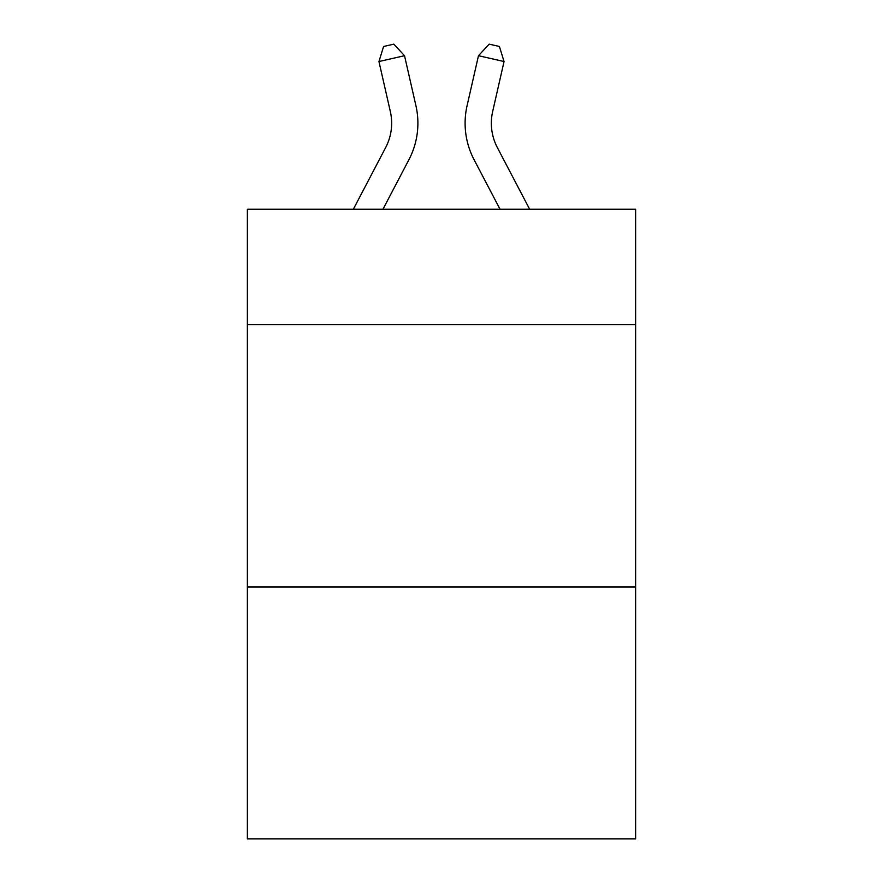 <?xml version="1.0" encoding="UTF-8"?>
<svg xmlns="http://www.w3.org/2000/svg" width="883" height="883" viewBox="0 0 883 883"><rect width="100%" height="100%" fill="white"/><g stroke="black" fill="none" stroke-linecap="round" stroke-linejoin="round"><path stroke-width="1.32" d="M635.628 324.679L635.628 209.249L247.372 209.249L247.372 324.679L635.628 324.679L635.628 838.85L247.372 838.85L247.372 324.679M635.628 587.007L247.372 587.007M353.343 209.249L385.661 147.549A52.472 52.472 0 0 0 390.341 111.545L378.95 61.534L404.524 55.706L415.926 105.717A78.697 78.697 0 0 1 408.906 159.724L382.957 209.249M529.657 209.249L497.339 147.549A52.472 52.472 0 0 1 492.659 111.545L504.05 61.534L478.476 55.706L467.074 105.717A78.697 78.697 0 0 0 474.094 159.724L500.043 209.249M478.476 55.706L467.074 105.717L478.476 55.706L467.074 105.717L478.476 55.706L467.074 105.717L478.476 55.706L467.074 105.717L478.476 55.706L467.074 105.717L478.476 55.706L467.074 105.717L478.476 55.706L467.074 105.717L478.476 55.706L467.074 105.717L478.476 55.706L467.074 105.717L478.476 55.706L467.074 105.717L478.476 55.706L467.074 105.717L478.476 55.706L467.074 105.717L478.476 55.706L467.074 105.717L478.476 55.706L467.074 105.717L478.476 55.706L467.074 105.717L478.476 55.706L467.074 105.717L478.476 55.706L489.182 44.15L499.414 46.479L504.05 61.534M497.339 147.549A52.472 52.472 0 0 1 492.659 111.545A52.472 52.472 0 0 0 497.339 147.549A52.472 52.472 0 0 1 492.659 111.545A52.472 52.472 0 0 0 497.339 147.549A52.472 52.472 0 0 1 492.659 111.545A52.472 52.472 0 0 0 497.339 147.549A52.472 52.472 0 0 1 492.659 111.545A52.472 52.472 0 0 0 497.339 147.549A52.472 52.472 0 0 1 492.659 111.545A52.472 52.472 0 0 0 497.339 147.549A52.472 52.472 0 0 1 492.659 111.545A52.472 52.472 0 0 0 497.339 147.549A52.472 52.472 0 0 1 492.659 111.545A52.472 52.472 0 0 0 497.339 147.549A52.472 52.472 0 0 1 492.659 111.545A52.472 52.472 0 0 0 497.339 147.549A52.472 52.472 0 0 1 492.659 111.545A52.472 52.472 0 0 0 497.339 147.549A52.472 52.472 0 0 1 492.659 111.545A52.472 52.472 0 0 0 497.339 147.549A52.472 52.472 0 0 1 492.659 111.545A52.472 52.472 0 0 0 497.339 147.549A52.472 52.472 0 0 1 492.659 111.545A52.472 52.472 0 0 0 497.339 147.549A52.472 52.472 0 0 1 492.659 111.545A52.472 52.472 0 0 0 497.339 147.549A52.472 52.472 0 0 1 492.659 111.545A52.472 52.472 0 0 0 497.339 147.549A52.472 52.472 0 0 1 492.659 111.545A52.472 52.472 0 0 0 497.339 147.549A52.472 52.472 0 0 1 492.659 111.545M385.661 147.549A52.472 52.472 0 0 0 390.341 111.545A52.472 52.472 0 0 1 385.661 147.549A52.472 52.472 0 0 0 390.341 111.545A52.472 52.472 0 0 1 385.661 147.549A52.472 52.472 0 0 0 390.341 111.545A52.472 52.472 0 0 1 385.661 147.549A52.472 52.472 0 0 0 390.341 111.545A52.472 52.472 0 0 1 385.661 147.549M378.95 61.534L383.586 46.479L393.818 44.15L404.524 55.706"/></g></svg>
